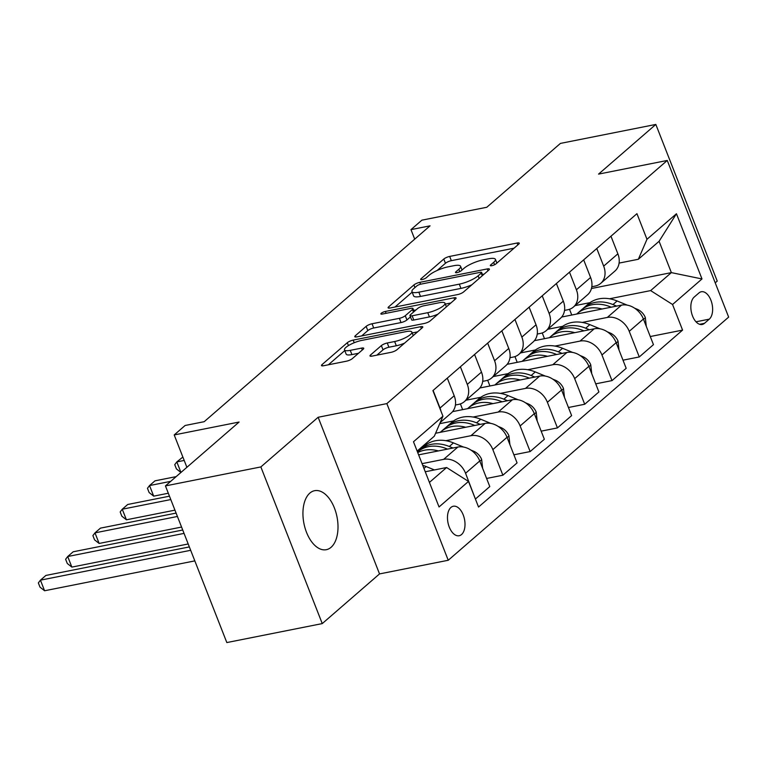 <?xml version="1.0" encoding="UTF-8"?>
<svg xmlns="http://www.w3.org/2000/svg" width="767" height="767" viewBox="0 0 767 767"><rect width="100%" height="100%" fill="white"/><g stroke="black" fill="none" stroke-linecap="round" stroke-linejoin="round"><path stroke-width="1.15" d="M491.848 265.689A3.231 0.815 -21.4 0 0 495.971 263.867L518.722 244.136A4.612 1.16 -21.4 0 0 519.269 243.197A4.612 1.16 -21.4 0 0 517.121 243.024L449.683 256.427A4.612 1.16 -21.4 0 0 443.796 259.035L421.035 278.766A3.231 0.815 -21.4 0 0 420.652 279.428A3.231 0.815 -21.4 0 0 422.157 279.543A3.231 0.815 -21.4 0 0 426.279 277.721L429.232 275.171A14.765 3.72 -21.4 0 1 448.072 266.849L453.69 265.727A14.765 3.72 -21.4 0 1 460.583 266.283A14.765 3.72 -21.4 0 1 458.829 269.284L455.876 271.844A3.231 0.815 -21.4 0 0 455.493 272.496A3.231 0.815 -21.4 0 0 457.007 272.621A3.231 0.815 -21.4 0 0 461.12 270.799L464.073 268.249A14.765 3.72 -21.4 0 1 482.913 259.917L488.531 258.805A14.765 3.72 -21.4 0 1 495.424 259.361A14.765 3.72 -21.4 0 1 493.67 262.362L490.717 264.912A3.231 0.815 -21.4 0 0 490.334 265.574A3.231 0.815 -21.4 0 0 491.848 265.689M331.085 547.293A30.076 16.855 78.8 0 0 335.908 512.404A30.076 16.855 78.8 0 0 314.604 490.698A30.076 16.855 78.8 0 0 309.849 493.095A30.076 16.855 78.8 0 0 305.036 527.984A30.076 16.855 78.8 0 0 326.33 549.69A30.076 16.855 78.8 0 0 331.085 547.293M461.542 534.541A15.033 8.427 78.8 0 0 463.958 517.092A15.033 8.427 78.8 0 0 453.307 506.239A15.033 8.427 78.8 0 0 450.929 507.438A15.033 8.427 78.8 0 0 448.522 524.887A15.033 8.427 78.8 0 0 459.165 535.74A15.033 8.427 78.8 0 0 461.542 534.541M370.538 354.977A4.612 1.16 -21.4 0 0 369.991 355.917A4.612 1.16 -21.4 0 0 372.148 356.089L391.065 352.331A4.612 1.16 -21.4 0 0 396.951 349.733L422.233 327.816A4.612 1.16 -21.4 0 0 422.78 326.876A4.612 1.16 -21.4 0 0 420.623 326.704L353.184 340.107A4.612 1.16 -21.4 0 0 347.298 342.705L322.025 364.622A4.612 1.16 -21.4 0 0 321.478 365.562A4.612 1.16 -21.4 0 0 323.626 365.734L346.483 361.19A4.612 1.16 -21.4 0 0 352.369 358.592L363.184 349.215A4.612 1.16 -21.4 0 0 363.74 348.276A4.612 1.16 -21.4 0 0 361.583 348.103L350.251 350.356A12.339 3.106 -21.4 0 1 344.488 349.886A12.339 3.106 -21.4 0 1 349.704 344.872A12.339 3.106 -21.4 0 1 361.708 340.414L406.107 331.593A12.339 3.106 -21.4 0 1 411.86 332.053A12.339 3.106 -21.4 0 1 406.654 337.068A12.339 3.106 -21.4 0 1 394.65 341.526L387.249 342.993A4.612 1.16 -21.4 0 0 381.362 345.601L370.538 354.977L371.036 356.233M715.218 282.841L717.231 281.096L655.833 124.436L560.418 143.41L486.767 207.272L421.888 220.167L410.968 229.63L430.057 225.834L204.195 421.687L185.115 425.484L174.205 434.937L186.889 467.304M260.857 466.93L322.255 623.59L379.531 573.917L318.142 417.267L260.857 466.93L165.442 485.904L239.093 422.042L174.205 434.937M318.142 417.267L386.846 403.605L667.261 160.456L728.65 317.107L448.235 560.265L386.846 403.605M655.833 124.436L598.557 174.109L667.261 160.456M457.678 294.566A4.612 1.16 -21.4 0 0 463.565 291.968L488.847 270.051A4.612 1.16 -21.4 0 0 489.394 269.112A4.612 1.16 -21.4 0 0 487.237 268.939L419.808 282.342A4.612 1.16 -21.4 0 0 413.912 284.94L388.639 306.858A4.612 1.16 -21.4 0 0 388.092 307.797A4.612 1.16 -21.4 0 0 390.25 307.97L457.678 294.566M455.54 298.929L430.258 320.846A4.612 1.16 -21.4 0 1 424.372 323.444L356.933 336.857A4.612 1.16 -21.4 0 1 354.785 336.684A4.612 1.16 -21.4 0 1 355.332 335.745L366.147 326.358A4.612 1.16 -21.4 0 1 372.043 323.76L399.386 318.324A4.612 1.16 -21.4 0 0 405.273 315.726L412.454 309.504A4.612 1.16 -21.4 0 0 413.001 308.564A4.612 1.16 -21.4 0 0 410.844 308.382L382.378 314.048A3.231 0.815 -21.4 0 1 380.863 313.924A3.231 0.815 -21.4 0 1 382.234 312.61A3.231 0.815 -21.4 0 1 385.37 311.45L453.93 297.817A4.612 1.16 -21.4 0 1 456.087 297.989A4.612 1.16 -21.4 0 1 455.54 298.929M322.255 623.59L226.831 642.564L165.442 485.904M698.996 292.908L694.193 297.069A14.563 8.169 78.8 0 0 691.853 313.971A14.563 8.169 78.8 0 0 702.179 324.479A14.563 8.169 78.8 0 0 704.48 323.319L709.283 319.158A14.563 8.169 78.8 0 0 711.613 302.256A14.563 8.169 78.8 0 0 701.297 291.748A14.563 8.169 78.8 0 0 698.996 292.908M591.453 288.507L671.365 272.621L659.093 241.289L638.355 259.265L646.984 239.294L636.946 213.677L432.914 390.604L442.952 416.222L434.323 436.193L417.143 451.082M646.984 239.294L676.446 213.744L701.997 278.948L672.544 304.499L650.637 290.597L609.506 298.775M650.272 336.531L682.582 330.107L672.544 304.499M682.582 330.107L478.541 507.035L468.503 481.417L439.05 506.968L413.49 441.763L442.952 416.222M379.531 573.917L448.235 560.265M410.968 229.63L414.707 239.151M589.986 302.658L575.068 305.621M650.637 290.597L671.365 272.621L701.997 278.948M429.424 482.414L446.605 467.525L425.254 471.763M475.358 498.914L465.569 473.258A18.801 14.832 -130.9 0 0 443.662 459.356L422.071 463.651M475.607 498.866L489.787 486.575L479.749 460.957A18.801 14.832 -130.9 0 0 457.851 447.056L418.619 454.85M486.614 478.455L502.884 475.214L492.845 449.606A18.801 14.832 -130.9 0 0 470.938 435.704L445.838 440.689M426.318 444.572L424.161 445.004M502.884 475.214L517.073 462.913L507.025 437.305A18.801 14.832 -130.9 0 0 485.127 423.403L435.589 433.25M513.89 454.802L530.16 451.562L520.122 425.944A18.801 14.832 -130.9 0 0 498.214 412.052L473.114 417.037M453.594 420.92L439.731 423.672M530.16 451.562L544.349 439.261L534.311 413.653A18.801 14.832 -130.9 0 0 512.404 399.751L452.568 411.639M455.445 405.005L458.666 404.372A18.801 14.832 -130.9 0 0 464.342 401.64A18.801 14.832 -130.9 0 0 467.295 384.401L460.392 366.779M541.166 431.15L557.436 427.909L547.398 402.292A18.801 14.832 -130.9 0 0 525.5 388.399L500.4 393.385M480.871 397.268L465.962 400.23M557.436 427.909L571.626 415.609L561.588 390A18.801 14.832 -130.9 0 0 539.68 376.098L479.845 387.987M568.443 407.498L584.713 404.257L574.675 378.639A18.801 14.832 -130.9 0 0 552.777 364.737L527.677 369.732M508.147 373.615L493.239 376.578M584.713 404.257L598.902 391.956L588.864 366.338A18.801 14.832 -130.9 0 0 566.957 352.446L507.121 364.335M509.997 357.7L513.219 357.067A18.801 14.832 -130.9 0 0 518.895 354.325A18.801 14.832 -130.9 0 0 521.848 337.096L514.945 319.475M595.719 383.845L611.999 380.605L601.951 354.987A18.801 14.832 -130.9 0 0 580.053 341.085L554.953 346.08M535.424 349.963L520.515 352.925M611.999 380.605L626.179 368.304L616.141 342.686A18.801 14.832 -130.9 0 0 594.233 328.794L534.398 340.682M537.274 334.048L540.495 333.405A18.801 14.832 -130.9 0 0 546.171 330.673A18.801 14.832 -130.9 0 0 549.124 313.435L542.221 295.822M622.996 360.183L639.275 356.952L629.237 331.334A18.801 14.832 -130.9 0 0 607.33 317.433L582.23 322.428M562.7 326.311L547.791 329.273M639.275 356.952L653.455 344.651L643.417 319.034A18.801 14.832 -130.9 0 0 621.51 305.132L561.674 317.03M564.55 310.395L567.772 309.753A18.801 14.832 -130.9 0 0 573.448 307.021A18.801 14.832 -130.9 0 0 576.401 289.782L569.497 272.17M619.084 263.091L638.355 259.265M591.808 286.753L595.048 286.101A18.801 14.832 -130.9 0 0 600.724 283.368A18.801 14.832 -130.9 0 0 603.677 266.13L596.774 248.518M482.702 381.362L485.942 380.72A18.801 14.832 -130.9 0 0 491.618 377.978A18.801 14.832 -130.9 0 0 494.571 360.749L487.668 343.127M569.507 309.283L571.76 315.026M600.724 283.368L614.913 271.067A18.801 14.832 -130.9 0 0 617.866 253.829L610.963 236.217M542.231 332.945L544.484 338.678M573.448 307.021L587.637 294.72A18.801 14.832 -130.9 0 0 590.59 277.491L583.677 259.869M546.171 330.673L560.361 318.372A18.801 14.832 -130.9 0 0 563.314 301.143L556.401 283.522M514.954 356.597L517.207 362.331M518.895 354.325L533.075 342.024A18.801 14.832 -130.9 0 0 536.028 324.796L529.125 307.174M487.678 380.25L489.921 385.983M491.618 377.978L505.798 365.686A18.801 14.832 -130.9 0 0 508.751 348.448L501.848 330.826M460.401 403.902L462.645 409.636M464.342 401.64L478.522 389.339A18.801 14.832 -130.9 0 0 481.475 372.1L474.572 354.479M440.21 422.559L451.245 412.991A18.801 14.832 -130.9 0 0 454.198 395.753L447.295 378.131M440.958 411.112A18.801 14.832 -130.9 0 0 440.018 408.054L433.106 390.432M446.605 467.525L468.503 481.417M659.093 241.289L676.446 213.744M514.034 248.201L451.341 260.665A4.612 1.16 -21.4 0 0 445.454 263.263L437.161 270.463M412.147 292.15L394.986 307.03M484.159 274.116L482.405 274.461M481.245 273.129A3.231 0.815 -21.4 0 0 481.628 272.477A3.231 0.815 -21.4 0 0 480.123 272.352L420.93 284.126A3.231 0.815 -21.4 0 0 416.807 285.947L413.701 288.641A14.765 3.72 -21.4 0 0 411.946 291.642A14.765 3.72 -21.4 0 0 418.83 292.198L459.299 284.154A14.765 3.72 -21.4 0 0 478.138 275.823L481.245 273.129L482.27 275.746M411.946 291.642L413.605 295.87A14.765 3.72 -21.4 0 0 420.489 296.436L418.83 292.198M471.868 284.768A14.765 3.72 -21.4 0 1 460.957 288.392L420.489 296.436M361.679 335.908L367.805 330.596L366.147 326.358M410.47 316.886L406.932 319.954A4.612 1.16 -21.4 0 1 401.045 322.562L373.702 327.998A4.612 1.16 -21.4 0 0 367.805 330.596M413.71 310.376L416.011 309.916M445.33 304.087L450.852 302.994M427.765 312.677A12.339 3.106 -21.4 0 0 439.769 308.219A12.339 3.106 -21.4 0 0 444.985 303.214A12.339 3.106 -21.4 0 0 439.223 302.744L423.585 305.851A4.612 1.16 -21.4 0 0 417.699 308.459L410.518 314.681A4.612 1.16 -21.4 0 0 409.971 315.62A4.612 1.16 -21.4 0 0 412.128 315.793L427.765 312.677L429.424 316.915A12.339 3.106 -21.4 0 0 438.005 314.134M409.971 315.62L411.63 319.849A4.612 1.16 -21.4 0 0 413.787 320.021L412.128 315.793M429.424 316.915L413.787 320.021M404.592 343.108A12.339 3.106 -21.4 0 1 396.309 345.764L388.907 347.23A4.612 1.16 -21.4 0 0 383.021 349.838L376.885 355.15M344.488 349.886L346.157 354.124A12.339 3.106 -21.4 0 0 351.909 354.584L350.251 350.356M358.505 353.28L351.909 354.584M344.767 350.577L328.372 364.795M417.545 331.871L412.205 332.936M646.284 326.358L645.315 317.48A12.454 9.827 -130.9 0 0 637.156 309.226L634.587 308.161M627.224 305.132L617.109 300.971A35.953 28.36 -130.9 0 0 588.155 304.077L584.013 307.672A35.953 28.36 -130.9 0 0 582.747 308.861M602.047 309.005A35.953 28.36 -130.9 0 0 577.244 313.54A35.953 28.36 -130.9 0 0 576.679 314.048M616.678 306.1L612.967 304.566A35.953 28.36 -130.9 0 0 584.013 307.672M577.244 313.54L581.396 309.945A35.953 28.36 49.1 0 1 610.35 306.838L611.194 307.183M619.007 350.011L618.029 341.142A12.454 9.827 -130.9 0 0 609.88 332.878L607.311 331.823M599.947 328.784L589.833 324.623A35.953 28.36 -130.9 0 0 560.878 327.73L556.737 331.325A35.953 28.36 -130.9 0 0 555.471 332.514M574.771 332.657A35.953 28.36 -130.9 0 0 549.968 337.192A35.953 28.36 -130.9 0 0 549.402 337.701M589.401 329.752L585.691 328.218A35.953 28.36 -130.9 0 0 556.737 331.325M549.968 337.192L554.11 333.597A35.953 28.36 49.1 0 1 583.064 330.491L583.917 330.845M591.731 373.663L590.753 364.795A12.454 9.827 -130.9 0 0 582.594 356.53L580.034 355.476M572.671 352.437L562.556 348.276A35.953 28.36 -130.9 0 0 533.602 351.382L529.451 354.977A35.953 28.36 -130.9 0 0 528.185 356.166M547.494 356.31A35.953 28.36 -130.9 0 0 522.691 360.845A35.953 28.36 -130.9 0 0 522.126 361.353M562.125 353.405L558.405 351.871A35.953 28.36 -130.9 0 0 529.451 354.977M522.691 360.845L526.833 357.249A35.953 28.36 49.1 0 1 555.787 354.143L556.641 354.498M182.872 457.055L176.822 461.907L184.195 460.44M180.935 472.472L176.4 468.886L174.742 464.649L176.822 461.907L180.954 472.453M564.454 397.316L563.477 388.447A12.454 9.827 -130.9 0 0 555.318 380.183L552.758 379.128M545.385 376.098L535.28 371.928A35.953 28.36 -130.9 0 0 506.325 375.034L502.174 378.63A35.953 28.36 -130.9 0 0 500.909 379.818M520.218 379.962A35.953 28.36 -130.9 0 0 495.415 384.497A35.953 28.36 -130.9 0 0 494.849 385.005M534.848 377.057L531.128 375.523A35.953 28.36 -130.9 0 0 502.174 378.63M176.142 476.623L155.001 480.832L149.536 485.559L153.688 496.144L168.318 493.239M495.415 384.497L499.557 380.902A35.953 28.36 49.1 0 1 528.511 377.795L529.364 378.15M153.688 496.144L149.124 492.539L147.456 488.301L149.536 485.559L170.686 481.36M537.178 420.968L536.2 412.1A12.454 9.827 -130.9 0 0 528.041 403.835L525.472 402.78M518.108 399.751L508.003 395.59A35.953 28.36 -130.9 0 0 479.049 398.687L474.898 402.282A35.953 28.36 -130.9 0 0 473.632 403.471M492.941 403.615A35.953 28.36 -130.9 0 0 468.138 408.149A35.953 28.36 -130.9 0 0 467.563 408.658M507.572 400.71L503.852 399.185A35.953 28.36 -130.9 0 0 474.898 402.282M169.469 496.182L127.715 504.485L122.26 509.211L126.411 519.796L174.943 510.151M468.138 408.149L472.28 404.554A35.953 28.36 49.1 0 1 501.234 401.448L502.078 401.803M126.411 519.796L121.838 516.191L120.179 511.953L122.26 509.211L170.792 499.566M509.902 444.62L508.924 435.752A12.454 9.827 -130.9 0 0 500.765 427.487L498.195 426.433M490.832 423.403L480.727 419.242A35.953 28.36 -130.9 0 0 451.773 422.349L447.621 425.944A35.953 28.36 -130.9 0 0 446.356 427.123M465.665 427.267A35.953 28.36 -130.9 0 0 440.852 431.802A35.953 28.36 -130.9 0 0 440.287 432.31M480.295 424.362L476.575 422.838A35.953 28.36 -130.9 0 0 447.621 425.944M176.094 513.094L100.439 528.137L94.983 532.864L99.135 543.448L181.568 527.063M440.852 431.802L445.004 428.207A35.953 28.36 49.1 0 1 473.958 425.1L474.802 425.455M99.135 543.448L94.562 539.843L92.903 535.606L94.983 532.864L177.417 516.479M482.625 468.273L481.647 459.404A12.454 9.827 -130.9 0 0 473.488 451.14L470.919 450.085M463.556 447.056L453.441 442.895A35.953 28.36 -130.9 0 0 424.487 446.001L420.345 449.596A35.953 28.36 -130.9 0 0 419.079 450.775M438.388 450.919A35.953 28.36 -130.9 0 0 417.737 452.597M453.009 448.014L449.299 446.49A35.953 28.36 -130.9 0 0 420.345 449.596M182.728 530.007L73.162 551.789L67.707 556.516L71.858 567.101L188.193 543.976M417.516 452.041L417.727 451.859A35.953 28.36 49.1 0 1 446.682 448.762L447.525 449.107M71.858 567.101L67.285 563.496L65.626 559.258L67.707 556.516L184.051 533.391M434.419 469.941L426.164 466.547A35.953 28.36 -130.9 0 0 422.722 465.32M189.353 546.919L45.886 575.442L40.43 580.168L44.582 590.763L194.828 560.888M425.733 471.667L425.11 471.408M44.582 590.763L40.009 587.148L38.35 582.92L40.43 580.168L190.676 550.303M443.662 459.356L457.851 447.056M470.938 435.704L485.127 423.403M498.214 412.052L512.404 399.751M525.5 388.399L539.68 376.098M552.777 364.737L566.957 352.446M580.053 341.085L594.233 328.794M607.33 317.433L621.51 305.132M603.677 266.13L617.866 253.829M629.237 331.334L643.417 319.034M601.951 354.987L616.141 342.686M576.401 289.782L590.59 277.491M574.675 378.639L588.864 366.338M549.124 313.435L563.314 301.143M547.398 402.292L561.588 390M521.848 337.096L536.028 324.796M520.122 425.944L534.311 413.653M494.571 360.749L508.751 348.448M492.845 449.606L507.025 437.305M467.295 384.401L481.475 372.1M465.569 473.258L479.749 460.957M440.018 408.054L454.198 395.753M696.005 321.795L709.283 319.158M699.6 324.288L704.48 323.319M494.6 264.73L493.67 262.362M456.221 272.716L455.876 271.844M459.749 271.652L458.829 269.284M421.38 279.648L421.035 278.766M445.454 263.263L443.796 259.035M451.341 260.665L449.683 256.427M517.85 244.894L517.121 243.024M491.062 265.794L490.717 264.912M389.128 308.113L388.639 306.858M414.937 287.558L413.912 284.94M420.537 284.212L419.808 282.342M487.975 270.799L487.237 268.939M460.957 288.392L459.299 284.154M479.164 278.44L478.138 275.823M355.821 337.001L355.332 335.745M373.702 327.998L372.043 323.76M401.045 322.562L399.386 318.324M406.932 319.954L405.273 315.726M413.48 312.111L412.454 309.504M386.098 313.31L385.37 311.45M454.668 299.686L453.93 297.817M383.021 349.838L381.362 345.601M388.907 347.23L387.249 342.993M396.309 345.764L394.65 341.526M362.312 349.973L361.583 348.103M322.514 365.878L322.025 364.622M348.439 345.61L347.298 342.705M354.22 342.734L353.184 340.107M421.361 328.564L420.623 326.704M643.523 319.321L645.344 317.739M612.967 304.566L617.109 300.971M609.573 307.509L610.35 306.838M636.62 309.686L637.156 309.226M616.246 342.974L618.068 341.392M585.691 328.218L589.833 324.623M582.297 331.162L583.064 330.491M609.343 333.338L609.88 332.878M588.97 366.626L590.791 365.054M558.405 351.871L562.556 348.276M555.02 354.814L555.787 354.143M582.067 356.991L582.594 356.53M561.693 390.278L563.505 388.706M531.128 375.523L535.28 371.928M527.744 378.467L528.511 377.795M554.79 380.643L555.318 380.183M534.417 413.931L536.229 412.358M503.852 399.185L508.003 395.59M500.458 402.119L501.234 401.448M527.514 404.295L528.041 403.835M507.14 437.583L508.952 436.011M476.575 422.838L480.727 419.242M473.181 425.771L473.958 425.1M500.237 427.948L500.765 427.487M479.864 461.235L481.676 459.663M449.299 446.49L453.441 442.895M445.905 449.424L446.682 448.762M472.961 451.6L473.488 451.14M423.959 468.464L426.164 466.547M496.882 263.081L495.424 259.361M462.041 270.003L460.583 266.283M482.75 275.334L481.628 272.477M414.161 311.527L413.001 308.564M446.413 306.848L444.985 303.214M413.25 335.601L411.86 332.053"/></g></svg>
